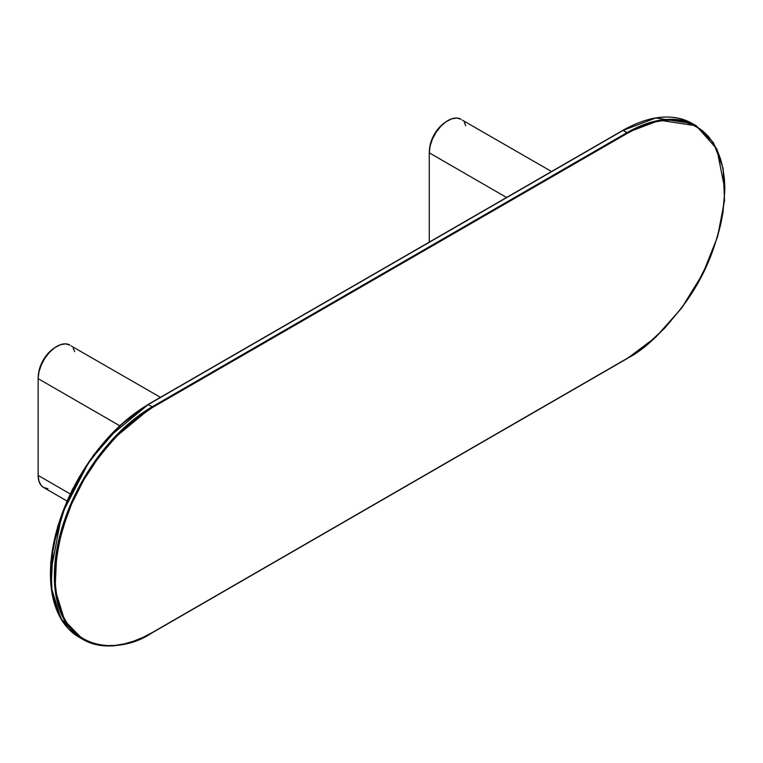 <?xml version="1.0" encoding="UTF-8"?>
<svg xmlns="http://www.w3.org/2000/svg" width="763" height="763" viewBox="0 0 763 763"><rect width="100%" height="100%" fill="white"/><g stroke="black" fill="none" stroke-linecap="round" stroke-linejoin="round"><path stroke-width="1.14" d="M152.505 407.471L133.506 420.604L115.232 437.552L98.389 457.666L83.625 480.175L71.512 504.219L62.509 528.854L56.967 553.156L55.098 576.179L55.565 586.938L56.967 597.048L59.295 606.413L62.509 614.949L66.6 622.56L71.512 629.198L77.206 634.768L83.625 639.241L90.711 642.57L98.389 644.706L106.591 645.651L115.232 645.384L124.235 643.905L133.506 641.235L142.958 637.391L152.505 632.422L627.444 358.219L646.442 345.086L664.716 328.138L681.559 308.023L689.237 297.017L696.323 285.515L708.436 261.471L717.439 236.826L720.654 224.58L722.981 212.534L724.85 189.51L724.383 178.752L722.981 168.642L720.654 159.276L717.439 150.74L713.348 143.12L708.436 136.491L702.742 130.912L696.323 126.439L689.237 123.12L681.559 120.974L673.357 120.039L664.716 120.306L655.722 121.784L646.442 124.455L636.991 128.298L627.444 133.267L152.505 407.471L627.444 133.267C655.932 112.295 723.524 107.02 724.85 189.51C722.513 231.313 709.523 268.805 685.889 301.986C663.858 331.199 644.373 349.95 627.444 358.219L152.505 632.422C124.016 653.395 56.424 658.669 55.098 576.179C57.435 534.377 70.425 496.885 94.059 463.704C116.09 434.49 135.576 415.74 152.505 407.471L152.133 406.822L152.505 407.471M78.971 477.485L93.735 454.977L110.578 434.862L128.852 417.914L147.955 404.533L623.161 130.359L655.751 117.998L692.299 123.511L694.225 124.693A138.284 79.838 120 0 0 692.299 123.511A138.284 79.838 120 0 0 623.161 130.359L627.444 133.267L627.072 132.619L152.133 406.822L111.989 439.955L89.7 468.883L69.805 506.346L56.958 548.807L55.07 589.418L64.788 620.91L82.995 639.489A138.284 79.838 -60 0 1 61.793 528.683A138.284 79.838 -60 0 1 152.133 406.822L148.222 404.562L623.161 130.359L627.072 132.619A138.284 79.838 -60 0 1 696.209 125.771L659.661 120.258L627.072 132.619L152.133 406.822L148.222 404.562A138.284 79.838 120 0 0 57.883 526.422A138.284 79.838 120 0 0 79.085 637.229L60.878 618.659L51.159 587.157L53.048 546.546L65.895 504.095L85.78 466.632L108.079 437.695L148.222 404.562L120.544 425.048L89.347 461.1L61.841 514.119L50.444 573.709M724.85 189.291L716.839 148.947L696.209 125.771L692.299 123.511C672.89 112.991 649.752 115.261 622.894 130.339L622.789 130.578M152.133 632.641L152.133 632.641A138.284 79.838 -60 0 1 82.995 639.489C102.404 650.009 125.542 647.739 152.4 632.661L627.329 358.467L655.703 337.217L681.626 308.099L702.857 273.612L717.582 236.711L724.535 200.564L723.114 168.28L713.405 142.605L696.209 125.771M72.552 489.379L66.858 501.529L57.854 526.174L52.313 550.466L50.444 573.49M429.273 152.838L506.594 197.483L429.273 152.838L429.273 242.119L429.273 152.838A26.343 15.203 120 0 1 440.766 126.334A26.343 15.203 120 0 1 461.071 119.276L456.675 118.046L451.534 118.894L446.069 121.737L440.766 126.334L436.083 132.285L432.411 139.076L430.074 146.134L429.273 152.838M465.792 125.809L464.324 122.462M462.292 120.125L551.563 171.522M444.953 122.547A23.71 13.686 120 0 0 429.512 149.3L430.733 142.652L434.366 134.269L439.803 126.935L444.953 122.547M38.15 378.648L119.657 425.706L38.15 378.648L38.15 475.425L38.15 378.648A26.343 15.203 120 0 1 49.643 352.144A26.343 15.203 120 0 1 69.948 345.086L65.551 343.865L60.411 344.704L54.946 347.546L49.652 352.144L44.96 358.095L41.288 364.886L38.951 371.943L38.15 378.648M66.982 500.986L43.605 487.49A26.343 15.203 120 0 1 38.15 475.425L70.206 493.938L38.15 475.425L38.951 481.205L41.288 485.564L43.605 487.49L47.993 488.711M74.679 351.619L73.2 348.271M71.169 345.944L160.44 397.332M53.83 348.357A23.71 13.686 120 0 0 38.388 375.11L39.609 368.462L43.243 360.088L48.679 352.754L53.83 348.357M82.995 639.489L79.085 637.229L61.889 620.395L52.18 594.72L50.749 562.436L57.711 526.289L72.437 489.388L93.668 454.901L119.581 425.783L147.955 404.533L622.894 130.339"/></g></svg>
